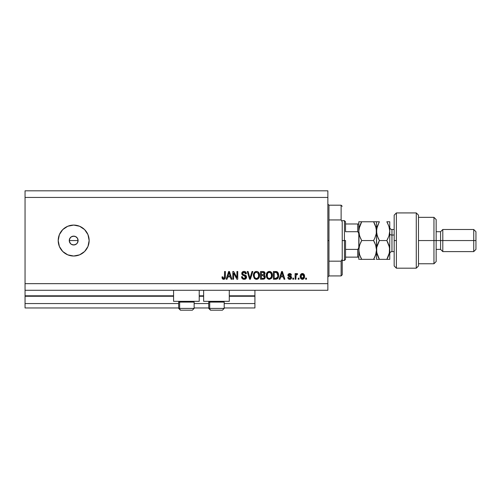 <?xml version="1.0" encoding="UTF-8"?>
<svg xmlns="http://www.w3.org/2000/svg" width="501" height="501" viewBox="0 0 501 501"><rect width="100%" height="100%" fill="white"/><g stroke="black" fill="none" stroke-linecap="round" stroke-linejoin="round"><path stroke-width="0.75" d="M254.921 307.965L224.197 307.965L254.921 307.965L254.921 303.55L224.197 303.55L254.921 303.55L254.921 296.254L229.283 296.254L254.921 296.254L254.921 307.965M208.723 307.965L194.137 307.965L208.723 307.965M178.663 307.965L25.05 307.965L178.663 307.965M208.723 303.55L194.137 303.55L208.723 303.55M178.663 303.55L25.05 303.55L25.05 307.965L25.05 303.55L178.663 303.55M203.644 296.254L199.223 296.254L203.644 296.254M173.584 296.254L25.05 296.254L25.05 303.55L25.05 295.809L173.584 295.809L25.05 295.809L25.05 296.254L173.584 296.254M254.921 295.809L254.921 296.254L254.921 295.809L229.283 295.809L254.921 295.809L254.921 290.286L254.921 295.809M203.644 295.809L199.223 295.809L203.644 295.809M25.05 290.286L25.05 295.809L25.05 290.286L327.861 290.286L25.05 290.286L25.05 283.654L327.861 283.654L327.861 197.45L25.05 197.45L25.05 290.286M173.584 301.339L173.584 290.286L173.584 301.339L199.223 301.339L199.223 290.286L199.223 301.339L173.584 301.339M229.283 301.339L229.283 290.286L229.283 301.339L203.644 301.339L229.283 301.339M203.644 290.286L203.644 301.339L203.644 290.286M70.628 243.755L69.338 241.419L69.595 238.858L69.257 240.555L70.002 243.01L71.217 244.231L73.678 244.976A4.421 4.421 0 0 1 69.257 240.555A4.421 4.421 0 0 1 73.678 236.134L71.223 236.879L69.595 238.858L70.597 237.386M73.678 256.024A15.475 15.475 0 0 1 58.204 240.555A15.475 15.475 0 0 1 73.678 225.081L79.596 226.258L84.619 229.615L87.969 234.631L89.147 240.555L87.969 246.473L84.619 251.496L79.596 254.846L73.678 256.024L67.754 254.846L62.738 251.496L59.381 246.473L58.204 240.555L59.381 234.631L62.738 229.615L67.754 226.258L73.678 225.081A15.475 15.475 0 0 1 89.147 240.555A15.475 15.475 0 0 1 73.678 256.024L70.66 255.729M70.002 243.01L69.257 240.555L70.002 238.094L71.223 236.879L72.814 236.215L75.369 236.472L77.348 238.094L78.1 240.555L77.761 242.246L76.803 243.68L74.543 244.889M76.803 237.43L75.501 236.528M259.311 273.709L259.368 276.828L258.754 278.155L257.458 279.17L255.811 279.257L254.64 278.631L253.456 276.17L254.088 272.732L256.124 271.417L257.514 271.592L258.66 272.456L259.543 275.375C259.599 273.126 258.579 271.799 256.481 271.398C254.345 271.811 253.318 273.164 253.412 275.469L254.195 278.124L256.481 279.333L258.754 278.155L259.543 275.375M272.175 273.709L272.306 276.471L271.404 278.412L269.507 279.326L267.496 278.631L266.563 277.191L266.275 275.469L266.62 273.364L267.402 272.181L268.636 271.479L270.039 271.479L271.323 272.231L272.175 273.709M25.05 190.825L327.861 190.825L327.861 290.286L327.861 283.654L25.05 283.654L25.05 197.45L327.861 197.45L327.861 190.825L25.05 190.825L25.05 197.45L25.05 190.825M233.623 279.232L233.623 273.076L233.623 279.232L232.815 279.232L232.815 271.498L233.673 271.498L236.935 277.667L236.935 271.498L237.743 271.498L237.743 279.232L236.879 279.232L233.623 273.076L236.879 279.232L237.743 279.232L237.743 271.498L236.935 271.498L236.935 277.667L233.673 271.498L232.815 271.498L232.815 279.232L233.623 279.232L232.815 279.232L232.815 271.498L233.673 271.498M246.58 277.084L245.872 278.75L244.144 279.333L242.265 278.612L241.57 276.978L242.365 276.621L242.891 277.936L244.031 278.424L245.146 278.218L245.753 277.391L245.384 276.226L242.703 275.212L241.908 274.316L241.839 272.87L242.753 271.699L244.469 271.429L245.953 272.3L246.379 273.709L245.578 273.809L245.146 272.694L244.031 272.3L243.004 272.588L242.578 273.746L243.091 274.517L245.891 275.531L246.58 277.084L245.39 275.237L242.816 274.323L242.565 273.533L244.031 272.3L245.578 273.809L246.379 273.709C246.267 272.237 245.477 271.467 244.006 271.398C242.622 271.448 241.877 272.156 241.758 273.515C241.889 274.73 242.584 275.437 243.843 275.644L245.778 277.103L244.212 278.431C243.085 278.362 242.465 277.754 242.365 276.621L241.557 276.721C241.657 278.362 242.515 279.232 244.144 279.333L244.144 279.333C245.628 279.289 246.436 278.543 246.58 277.084L246.573 277.316M250.287 277.109L252.009 271.498L252.842 271.498L250.406 279.232L249.573 279.232L247.262 271.498L248.089 271.498L249.949 278.331L252.009 271.498L252.842 271.498L252.009 271.498L249.949 278.331L248.089 271.498L247.262 271.498L249.573 279.232L250.406 279.232L249.573 279.232L247.262 271.498L248.089 271.498L249.861 277.98M279.971 279.232L280.648 276.921L279.971 279.232L279.132 279.232L281.606 271.498L282.389 271.498L284.862 279.232L284.023 279.232L283.347 276.921L280.648 276.921L283.347 276.921L284.023 279.232L284.862 279.232L282.389 271.498L281.606 271.498L279.132 279.232L279.971 279.232L279.132 279.232L281.606 271.498L282.389 271.498L284.862 279.232L284.023 279.232M306.462 278.13L306.462 279.232L305.654 279.232L305.654 278.13L306.462 278.13L305.654 278.13L305.654 279.232L306.462 279.232L305.654 279.232L305.654 278.13L306.462 278.13L306.462 279.232L306.462 278.13M302.523 279.333L302.391 279.333C303.938 279.032 304.658 278.042 304.552 276.364L304.113 278.362L302.905 279.276L301.414 279.082L300.462 277.923L300.406 275.074L301.884 273.565L303.756 274.053L304.552 276.364C304.621 274.742 303.9 273.79 302.391 273.508C300.863 273.803 300.143 274.773 300.231 276.42C300.149 278.068 300.869 279.038 302.391 279.333L302.266 279.333M299.028 278.13L299.028 279.232L298.22 279.232L298.22 278.13L299.028 278.13L298.22 278.13L298.22 279.232L299.028 279.232L298.22 279.232L298.22 278.13L299.028 278.13L299.028 279.232L299.028 278.13M296.861 273.508L297.619 273.809L296.861 273.508L297.619 273.809L297.318 274.611L296.053 275.168L295.909 279.232L295.108 279.232L295.108 273.609L295.909 273.609L295.909 274.504L296.68 273.533L297.619 273.809L297.318 274.611L296.172 274.88L295.909 276.314L296.053 275.168L297.318 274.611L297.619 273.809L296.861 273.508L295.909 274.504L295.909 273.609L295.108 273.609L295.108 279.232L295.909 279.232L295.108 279.232L295.108 273.609L295.909 273.609M293.599 278.13L293.599 279.232L292.797 279.232L292.797 278.13L293.599 278.13L292.797 278.13L292.797 279.232L293.599 279.232L292.797 279.232L292.797 278.13L293.599 278.13L293.599 279.232L293.599 278.13M289.691 279.333L289.691 279.333C290.868 279.289 291.501 278.688 291.588 277.523L291.294 278.575L290.423 279.226L288.971 279.226L288.05 278.431L287.774 277.529L288.576 277.422L289.522 278.512L290.768 277.848L290.605 277.147L288.513 276.32L287.912 275.469L288.163 274.16L289.49 273.508L290.931 273.909L291.488 275.112L290.686 275.218L290.386 274.542L289.515 274.316L288.77 274.673L288.745 275.268L291.1 276.295L291.588 277.523L288.676 274.999L289.684 274.31L290.686 275.218L291.488 275.112L289.659 273.508L287.875 275.112L290.787 277.66L289.747 278.531L288.576 277.422L287.774 277.529C287.918 278.675 288.557 279.276 289.691 279.333L289.509 279.326M275.863 279.232L275.688 279.232C277.786 278.919 278.769 277.61 278.631 275.325L278.312 277.379L277.303 278.825L273.408 279.232L273.408 271.498L277.303 271.88L278.274 273.177L278.631 275.325C278.756 273.678 278.155 272.45 276.815 271.642L273.408 271.498L273.408 279.232L275.688 279.232L273.408 279.232L273.408 271.498M262.931 279.232C264.422 279.22 265.204 278.462 265.267 276.965L264.284 278.963L260.545 279.232L260.545 271.498L263.557 271.542L264.459 271.974L265.054 273.684L264.202 275.062L265.029 275.844L265.267 276.965L264.202 275.062L265.067 273.446C264.954 272.156 264.246 271.504 262.944 271.498L260.545 271.498L260.545 279.232L262.931 279.232L260.545 279.232L260.545 271.498L263.557 271.542M227.022 279.232L227.698 276.921L227.022 279.232L226.189 279.232L228.656 271.498L229.439 271.498L231.913 279.232L231.08 279.232L230.404 276.921L227.698 276.921L230.404 276.921L231.08 279.232L231.913 279.232L229.439 271.498L228.656 271.498L226.189 279.232L227.022 279.232L226.189 279.232L228.656 271.498L229.439 271.498L231.913 279.232L231.08 279.232M224.079 279.289L222.538 278.919L221.968 276.921L222.77 276.821L223.302 278.343L224.423 277.967L224.58 271.498L225.381 271.498L225.325 277.635L224.836 278.857L223.634 279.333C224.955 279.076 225.538 278.212 225.381 276.746L225.381 271.498L224.58 271.498L224.473 277.848L223.671 278.431L222.77 276.821L221.968 276.921L222.425 278.788L223.465 279.326M72.814 236.215L73.678 236.134A4.421 4.421 0 0 1 78.1 240.555A4.421 4.421 0 0 1 73.678 244.976L75.369 244.638L72.814 244.889L71.161 244.187M76.208 244.175L76.803 243.68M76.697 255.729L79.596 254.846M76.697 225.381L73.678 225.081M77.354 238.1L78.1 240.555L77.354 243.01L78.1 240.555L77.348 238.094M73.678 244.976L72.814 244.889M71.223 244.231L70.553 243.68M71.223 236.879L71.987 236.472M75.369 236.472L73.678 236.134M75.369 244.638L76.133 244.225M301.007 278.769L300.694 278.387M300.324 277.422L300.256 276.934M300.406 275.068L301.414 273.753M301.74 273.609L302.134 273.521M302.516 273.508L303.055 273.615M303.355 273.753L303.932 274.241M304.314 274.886L304.527 275.857M304.113 278.356L303.8 278.763M303.092 279.22L302.66 279.32M301.765 274.498L301.038 276.42L302.372 274.31L303.75 276.42L303.581 275.268M303.543 277.667L303.75 276.42L302.41 278.531L302.961 278.374M301.489 278.086L302.41 278.531L301.038 276.42L301.126 277.316M303.237 274.698L301.978 274.385M303.619 275.375L303.324 274.792M303.487 275.049L302.88 274.429M302.754 278.475L303.186 278.199M303.061 278.312L303.619 277.448M296.774 274.51L296.053 275.168L296.661 274.523M295.909 279.232L295.909 276.314M288.801 279.157L288.482 278.969M287.956 278.224L287.843 277.886M287.774 277.529L288.576 277.422L288.701 277.905M289.478 278.506L290.129 278.487M289.747 278.531L290.787 277.66L290.524 277.091M290.768 277.848L290.605 277.147L289.847 276.834M289.165 276.615L288.394 276.239M288.037 275.807L287.912 275.469M290.323 273.596L291.162 274.153M291.488 275.112L290.686 275.218L290.555 274.755M289.872 274.323L289.021 274.442M289.559 275.707L288.676 274.999L290.16 275.888M289.835 275.788L289.227 275.594M291.294 278.575L290.818 279.044M290.755 279.082L290.43 279.226M290.417 279.232L290.06 279.308M281.925 272.676L281.637 273.765L281.994 272.306L283.084 276.02L280.911 276.02L281.637 273.765L280.911 276.02L283.084 276.02L281.925 272.688M276.208 271.523L275.763 271.498M275.588 271.498L276.815 271.642M277.303 271.88L277.717 272.243M278.274 273.177L278.612 274.78M278.5 276.709L278.424 277.034M278.024 278.011L277.61 278.562M277.285 278.838L276.734 279.095M278.625 275.669L278.631 275.325M277.623 273.753L277.773 274.435M277.823 275.118L277.767 276.214M275.794 278.324L277.022 277.949L277.523 277.203L275.588 278.331L274.21 278.331L274.21 272.4L276.665 272.557L274.21 272.4L274.21 278.331L275.894 278.318M277.397 273.27L276.665 272.557L275.569 272.4L276.665 272.557L277.823 275.55M277.222 277.729L277.667 276.746M266.275 275.469L267.058 278.124L269.338 279.333L271.611 278.155L272.4 275.375C272.456 273.126 271.442 271.799 269.344 271.398C267.202 271.811 266.181 273.164 266.275 275.469L266.281 275.112M266.57 277.197L266.457 276.853M266.97 272.694L269.519 271.404M270.039 271.479L270.377 271.592M272.162 273.665L271.317 272.225M272.319 274.329L272.369 274.673M272.394 275.738L272.4 275.375M272.306 276.471L272.237 276.815M272.181 277.009L271.911 277.673M269.507 279.326L269.169 279.326M268.661 279.257L267.265 278.387M272.25 273.984L271.987 273.227M271.035 271.974L270.684 271.742M269.5 272.306L267.866 272.913L268.805 272.369M271.122 273.327L269.951 272.394L270.74 272.857M267.891 272.882L267.077 275.481C266.952 273.696 267.709 272.638 269.35 272.3L271.26 273.602L271.598 275.35C271.686 277.078 270.928 278.105 269.331 278.431L270.358 278.161L271.504 276.389M271.329 277.003L270.358 278.161M268.818 278.368L269.331 278.431C267.778 278.13 267.027 277.147 267.077 275.481L267.34 277.009L267.421 273.559M271.461 274.191L270.947 273.076M271.498 276.414L271.198 273.465M271.548 274.623L271.473 274.241M267.34 276.997L267.891 277.823M267.916 277.848L267.584 277.466M263.933 271.642L264.265 271.824M264.728 272.3L265.029 273.032M264.202 275.062L265.054 273.684M264.296 278.951L265.079 277.999M264.428 277.36L263.726 278.23L264.428 277.36L264.215 276.107L262.831 275.619L264.465 276.972L262.831 275.619L261.353 275.619L262.831 275.619M262.768 274.711L263.564 274.642L264.265 273.571L263.564 274.642L261.353 274.711L261.353 272.4L262.668 272.4L264.265 273.571L263.795 272.575L261.353 272.4L261.353 274.711L263.751 274.561M263.388 272.444L263.012 272.406M264.227 273.922L264.159 273.007M261.353 278.331L261.353 275.619L261.353 278.331L263.726 278.23L261.353 278.331M263.564 274.642L264.265 273.571M253.443 274.761L253.425 275.112M253.45 274.736L253.55 274.053M254.107 272.701L254.74 272.005M255.115 271.749L255.429 271.592M255.779 271.479L256.117 271.417M257.176 271.479L257.501 271.586M258.491 272.256L257.833 271.749M258.848 272.713L259.299 273.671M259.449 276.477L259.374 276.815M259.318 277.009L259.055 277.673M258.954 277.848L259.123 277.523M258.341 278.619L257.79 279.019M257.764 279.032L256.875 279.308M256.644 279.326L256.143 279.314M255.804 279.257L254.64 278.631M254.408 278.387L254.007 277.823M253.425 275.819L253.456 276.17M259.386 273.984L259.13 273.227M256.644 272.306L255.435 272.575M258.265 273.327L257.877 272.857M254.358 274.147L254.22 275.481C254.095 273.696 254.852 272.638 256.487 272.3L258.403 273.602L258.741 275.35C258.829 277.078 258.071 278.105 256.474 278.431L257.495 278.161L258.648 276.389M258.466 277.003L257.495 278.161M255.955 278.368L256.474 278.431C254.915 278.13 254.164 277.147 254.22 275.481L254.483 277.009L254.239 274.93M254.558 273.559L254.264 274.654M255.034 272.882L254.376 274.06M258.604 274.191L258.084 273.076M258.641 276.414L258.334 273.465M258.685 274.623L258.616 274.241M254.477 276.997L255.028 277.823M255.059 277.848L254.727 277.466M250.406 279.232L252.842 271.498L250.406 279.232M249.774 277.629L249.636 277.109M243.11 279.163L242.265 278.612M241.57 276.978L242.365 276.621L242.409 276.978M242.503 277.329L242.76 277.792M244.951 278.312L245.358 278.074M244.482 275.826L243.843 275.644L244.482 275.826M242.403 271.955L243.06 271.555M243.167 271.517L243.567 271.429M244.463 271.429L245.39 271.761M245.953 272.3L244.92 271.536M246.216 272.801L246.335 273.245M246.379 273.709L245.54 273.515M243.762 272.312L245.415 273.101M242.59 273.264L242.941 274.429M242.697 274.147L243.398 274.648M243.655 274.73L244.895 275.062M244.394 274.924L244.72 275.011M246.123 275.757L246.404 276.195M246.542 277.548L245.935 278.694M246.179 278.399L245.352 279.095M245.07 279.207L245.496 279.026M236.935 271.498L237.743 271.498L237.743 279.232L236.879 279.232M228.8 273.408L229.051 272.306L230.134 276.02L227.961 276.02L228.688 273.765L227.961 276.02L230.134 276.02L229.258 273.101M229.051 272.306L228.894 273.039M222.294 278.581L222.056 277.886M221.968 276.921L222.782 277.084M222.807 277.341L223.02 278.074M223.671 278.431L224.548 277.479M224.354 278.086L224.58 276.809M224.58 271.498L225.381 271.498L225.369 277.197M225.262 277.992L225.162 278.324M225.325 277.635L224.968 278.694M224.843 278.85L224.266 279.232M222.964 279.214L223.289 279.308M302.548 274.323L302.197 274.323M301.045 276.07L301.045 276.771M301.752 278.324L302.065 278.481M302.235 278.518L302.585 278.518M303.7 277.109L303.744 276.59M282.094 272.707L281.994 272.306M276.339 278.262L276.765 278.111M277.717 276.508L277.792 276.032M277.786 274.523L277.686 273.984M277.554 273.571L277.26 273.058M276.997 272.769L276.533 272.506M267.866 272.913L267.528 273.352M269.075 278.412L269.601 278.412M271.58 275.888L271.555 274.68M255.003 272.913L254.671 273.352M256.211 278.412L256.737 278.412M258.716 275.888L258.698 274.68M194.062 308.409L179.652 308.409L179.652 302.09L180.31 301.339L179.652 302.09L194.137 302.09L179.652 302.09L179.652 308.409A1.766 1.541 90 0 0 181.193 310.175L192.309 310.175M179.414 301.339L178.663 302.09L179.652 302.09L178.663 302.09L178.663 308.409L180.435 310.175L178.663 308.409L194.137 308.409L192.371 310.175L194.137 308.409L194.137 302.09L193.386 301.339M180.473 310.175L192.353 310.175M192.077 310.175L191.607 310.175M181.193 310.175A1.766 1.541 -90 0 1 179.652 308.409M224.122 308.409L209.712 308.409L209.712 302.09L210.37 301.339L209.712 302.09L224.197 302.09L209.712 302.09L209.712 308.409A1.766 1.541 90 0 0 211.253 310.175L222.369 310.175M209.474 301.339L208.723 302.09L209.712 302.09L208.723 302.09L208.723 308.409L224.197 308.409L222.431 310.175L224.197 308.409L224.197 302.09L223.446 301.339M210.533 310.175L222.413 310.175M222.137 310.175L221.667 310.175M211.253 310.175A1.766 1.541 -90 0 1 209.712 308.409M327.861 204.082L328.963 205.191L328.963 219.939L341.125 219.939L341.125 205.191L328.963 205.191L328.963 240.555L327.861 240.555L328.963 240.555L328.963 275.919L341.125 275.919L341.125 261.171L328.963 261.171L328.963 275.919L327.861 277.022M342.227 206.293L341.125 205.191L341.125 219.939L342.227 221.899L342.227 274.811L342.227 259.211L341.125 261.171L341.125 275.919L342.227 274.811M328.963 219.939L328.963 261.171L341.125 261.171L342.227 259.211L342.227 221.899L341.125 219.939L328.963 219.939M358.065 257.132L357.701 257.132L357.701 249.398L358.628 248.252L358.804 246.705L358.628 248.252L357.701 249.398L357.701 257.132L345.54 257.132L345.54 240.555L344.438 240.555L344.438 260.445L344.438 240.555L342.227 240.555L344.438 240.555L344.438 220.659L344.438 240.555L345.54 240.555L345.54 259.343L345.54 257.132L358.804 257.132M78.1 240.555L69.257 240.555L78.1 240.555M345.54 231.712L345.54 221.768L345.54 231.712L357.701 231.712L358.628 232.852L358.804 234.399L358.628 232.852L357.701 231.712L357.701 223.978L345.54 223.978L358.065 223.978L357.701 223.978L357.701 231.712L345.54 231.712M357.701 249.398L345.54 249.398L357.701 249.398M358.804 223.978L358.065 223.978L358.804 223.978M358.766 223.978L357.701 223.978M396.379 240.555L396.379 212.925L396.379 268.185L396.379 240.555L394.168 240.555L396.379 240.555M394.168 215.136L394.168 265.968L394.168 215.142L396.379 212.925L416.275 212.925L416.275 268.185L416.275 212.925L418.485 215.136L418.485 265.975L416.275 268.185L396.379 268.185L394.168 265.975M418.485 215.217L418.485 240.555L436.164 240.555L436.164 219.557L436.164 240.555L440.586 240.555L440.586 249.398L440.586 240.555L442.796 240.555L442.796 229.502L442.796 240.555L473.739 240.555L473.739 251.602L473.739 240.555L475.95 240.555L475.95 231.712L475.95 249.398L475.95 240.555L442.796 240.555L442.796 251.602L442.796 240.555L436.164 240.555L436.164 261.553L436.164 240.555L433.954 240.555L433.954 263.764L433.954 240.555L418.485 240.555L418.485 265.881M433.954 240.555L433.954 217.346L433.954 240.555M440.586 240.555L440.586 231.712L440.586 240.555M473.739 240.555L473.739 229.502L473.739 240.555M391.957 229.558L391.957 235.025A2.211 1.102 0 0 1 389.747 233.923A2.211 1.102 180 0 0 391.957 235.025L391.957 251.602L394.168 251.602M394.168 235.025L391.957 235.025L394.168 235.025M374.861 224.248L376.276 228.719L376.489 231.161L375.681 226.333L376.489 231.161L376.489 221.768L358.804 221.768L358.804 231.161L359.618 235.99L358.804 231.161L358.804 249.949L359.612 245.121L361.709 240.555L373.583 240.555L375.669 245.095L376.489 249.949L375.681 254.771L373.583 259.343L361.709 259.343L359.624 254.802L358.804 249.949L359.605 254.746M360.952 259.343L374.886 259.343M359.555 254.596L361.709 259.343L360.538 257.107L361.709 259.343L359.612 259.343M374.748 259.343L373.583 259.343L375.675 254.784L374.391 257.846M378.637 259.343L376.489 259.343L379.395 259.343L376.702 252.416L376.489 231.161L376.276 233.604L374.748 238.319L376.27 233.629L376.489 231.161L376.489 259.343L376.489 249.949L375.719 245.252M375.669 245.095L373.583 240.555L374.748 238.319L373.583 240.555L374.748 242.791L373.583 240.555L361.709 240.555L359.618 245.114L361.709 240.555L359.618 236.002L358.804 231.161L359.624 226.308L359.017 228.694L361.709 221.768L373.583 221.768L376.094 227.823M359.017 247.507L359.092 247.087M360.419 238.056L359.154 234.311M376.27 233.629L374.748 238.319L376.276 233.604L376.276 228.725M359.417 226.966L358.804 231.161L358.804 221.768L361.709 221.768L360.538 224.003L361.709 221.768M374.341 221.768L376.27 221.768L373.583 221.768L374.848 224.223M375.669 221.768L377.297 221.768M374.115 222.738L373.583 221.768M376.176 252.905L374.754 257.101M377.096 254.12L376.489 249.949L376.696 247.519L376.702 252.398L376.489 249.949L376.276 252.379M374.748 238.319L373.583 240.555M360.538 224.003L359.624 226.308M360.438 238.088L361.709 240.555M360.2 243.561L359.01 247.519L358.804 259.343L359.017 233.598M361.083 241.695L360.545 242.785M378.612 241.996L376.696 247.519L379.395 240.555L377.303 236.002L376.489 231.161L376.696 233.604L376.696 228.725L379.044 222.388M377.297 254.784L379.395 259.343L378.224 257.107L379.395 259.343L389.747 259.343L389.747 249.949L389.747 259.343L388.143 259.343M377.303 259.343L386.841 259.343L387.617 257.915M378.117 238.081L376.696 233.61L376.489 231.161L377.297 226.327L379.395 221.768L376.489 221.768L376.489 231.161M377.297 245.121L379.395 240.555L376.959 246.279M376.915 227.661L377.04 227.178M378.086 221.768L377.303 221.768M387.599 221.768L389.747 221.768L389.747 249.949L389.747 221.768L386.841 221.768L388.933 226.32L389.747 231.161L388.939 235.996L386.841 240.555L389.534 247.481L389.54 252.379L386.841 259.343L389.534 252.398L388.012 257.101L388.933 254.79M389.283 253.594L389.54 247.513L389.747 249.949L388.933 245.095L386.841 240.555L388.012 242.791M387.624 257.902L387.899 257.345M389.177 235.194L389.747 231.161L389.214 227.26M389.747 231.161L388.939 235.996L386.841 240.555L379.395 240.555L386.841 240.555L388.006 242.785M387.192 239.929L388.006 238.326M388.939 245.114L389.158 245.841M387.53 223.02L389.145 227.016M388.933 221.768L386.841 221.768M378.111 238.075L379.395 240.555M389.321 234.662L389.534 233.61M388.012 257.101L386.841 259.343L388.012 259.343M379.395 221.768L378.224 221.768M389.747 227.291C389.884 228.631 390.617 229.37 391.957 229.502L391.957 251.546M208.723 308.409L210.495 310.175L208.723 308.409M345.54 259.343L344.438 260.445L342.227 260.445M342.227 220.659L344.438 220.659L345.54 221.768M418.485 263.764L433.954 263.764L436.164 261.553M475.95 249.398L473.739 251.602L442.796 251.602L440.586 249.398L436.164 249.398M418.485 217.346L433.954 217.346L436.164 219.557M436.164 231.712L440.586 231.712L442.796 229.502L473.739 229.502L475.95 231.712M391.957 229.502L394.168 229.502M391.957 251.602C390.617 251.74 389.884 252.473 389.747 253.813"/></g></svg>
